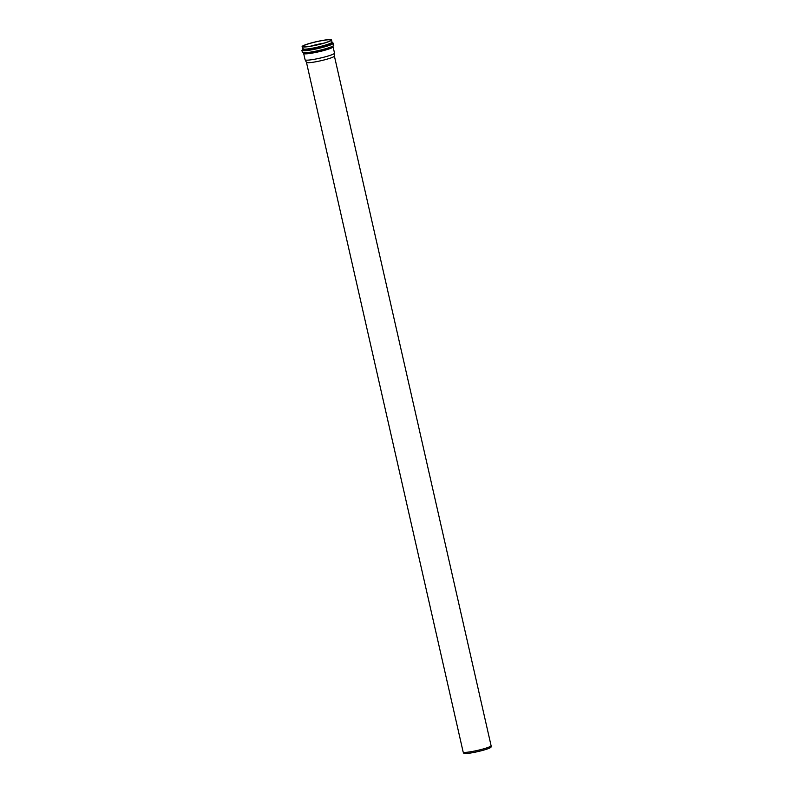 <?xml version="1.0" encoding="UTF-8"?>
<svg xmlns="http://www.w3.org/2000/svg" width="793" height="793" viewBox="0 0 793 793"><rect width="100%" height="100%" fill="white"/><g stroke="black" fill="none" stroke-linecap="round" stroke-linejoin="round"><path stroke-width="1.19" d="M334.507 53.111A15.077 1.685 167.2 0 1 334.517 53.161A15.077 1.685 167.2 0 1 320.184 58.097A15.077 1.685 167.2 0 1 305.117 59.842A15.077 1.685 167.2 0 1 305.097 59.792L303.669 53.478A15.077 1.685 -12.8 0 0 304.294 53.795A15.077 1.685 -12.8 0 0 320.709 51.317A15.077 1.685 -12.8 0 0 333.08 46.797L334.507 53.111M330.899 39.65A15.077 1.685 167.2 0 1 331.524 39.967A15.077 1.685 167.2 0 1 317.19 44.943A15.077 1.685 167.2 0 1 302.113 46.648A15.077 1.685 167.2 0 1 314.484 42.128A15.077 1.685 167.2 0 1 330.899 39.65M330.235 39.819A14.363 1.606 167.2 0 1 330.83 40.126A14.363 1.606 167.2 0 1 317.17 44.874A14.363 1.606 167.2 0 1 302.807 46.49A14.363 1.606 167.2 0 1 314.593 42.178A14.363 1.606 167.2 0 1 330.235 39.819M334.398 56.025A14.324 1.596 167.2 0 1 334.398 56.075A14.324 1.596 167.2 0 1 320.788 60.754A14.324 1.596 167.2 0 1 306.485 62.419A14.324 1.596 167.2 0 1 306.465 62.369M334.517 53.161L334.398 56.075L491.085 745.678A14.324 1.596 167.2 0 1 491.085 745.727A14.324 1.596 167.2 0 1 477.465 750.416A14.324 1.596 167.2 0 1 463.171 752.071A14.324 1.596 167.2 0 1 463.152 752.032L306.465 62.389M491.085 745.727L491.036 747.056A13.977 1.556 167.2 0 1 477.743 751.625A13.977 1.556 167.2 0 1 463.786 753.241L463.171 752.071M331.524 39.967L332.019 42.128A15.077 1.685 167.2 0 1 319.648 46.648A15.077 1.685 167.2 0 1 303.233 49.126A15.077 1.685 167.2 0 1 302.609 48.809L303.223 48.7L301.915 50.365A16.098 1.794 -12.8 0 0 302.579 50.702A16.098 1.794 -12.8 0 0 320.104 48.056A16.098 1.794 -12.8 0 0 333.308 43.228L333.774 45.241L332.465 46.906A15.592 1.745 167.2 0 1 318.608 51.168A15.592 1.745 167.2 0 1 304.264 53.309A15.592 1.745 167.2 0 1 303.66 53.25M302.748 48.978A15.592 1.745 -12.8 0 0 302.906 49.909A15.592 1.745 -12.8 0 0 321.958 46.827A15.592 1.745 -12.8 0 0 331.96 42.346M323.742 43.179A14.363 1.606 -12.8 0 0 310.519 46.182M333.774 45.241A16.098 1.794 167.2 0 1 320.56 50.068A16.098 1.794 167.2 0 1 303.035 52.715A16.098 1.794 167.2 0 1 302.371 52.378L304.264 53.309M332.019 42.128L331.415 42.297L333.308 43.228M302.113 46.648L302.609 48.809M301.915 50.365L302.371 52.378M306.485 62.419L305.117 59.842"/></g></svg>
